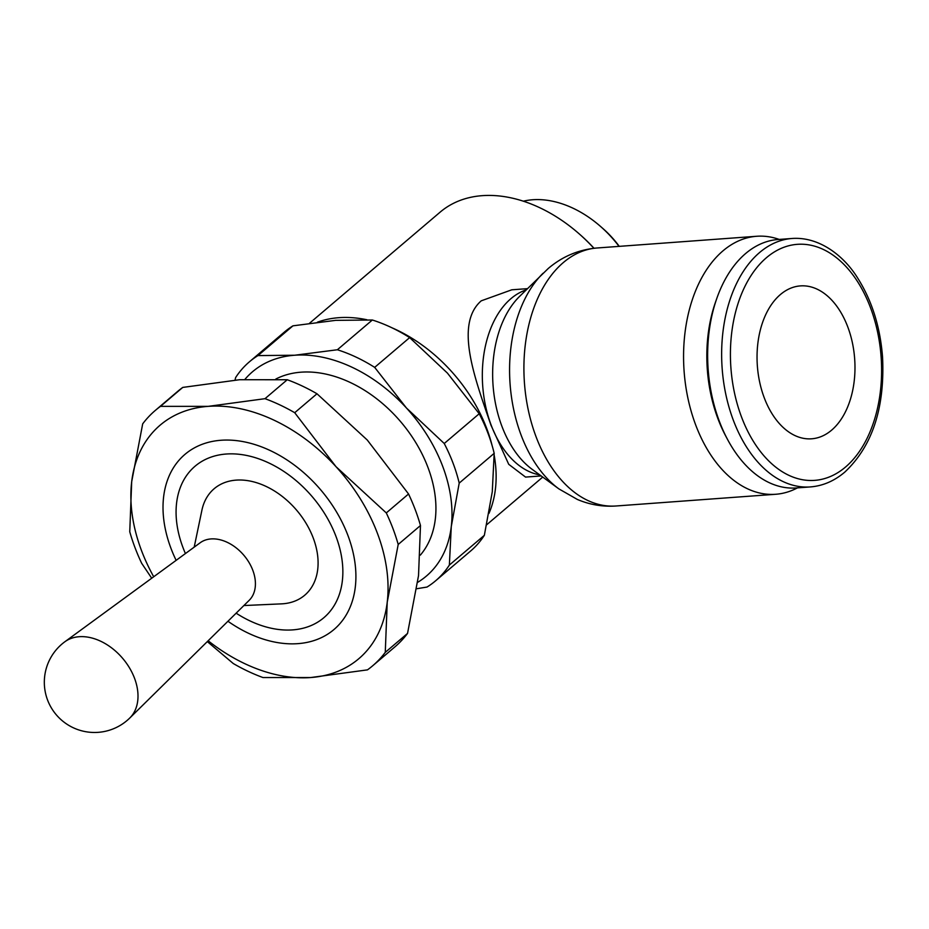 <?xml version="1.0" encoding="UTF-8"?>
<svg xmlns="http://www.w3.org/2000/svg" width="929" height="929" viewBox="0 0 929 929"><rect width="100%" height="100%" fill="white"/><g stroke="black" fill="none" stroke-linecap="round" stroke-linejoin="round"><path stroke-width="1.39" d="M79.186 636.713A50.143 35.058 -130.4 0 0 64.867 641.753L64.867 641.753A50.212 50.212 0 0 0 98.184 732.342A50.212 50.212 0 0 0 129.758 718.036L129.758 718.036A50.143 35.058 -130.4 0 0 134.519 678.228A50.143 35.058 -130.4 0 0 79.186 636.713M129.758 718.036L249.193 600.308A37.845 26.465 -130.4 0 0 252.793 570.255A37.845 26.465 -130.4 0 0 200.223 542.733L64.867 641.753M243.886 605.545L281.499 603.862A69.896 48.889 -130.4 0 0 313.236 538.007A69.896 48.889 -130.4 0 0 253.048 481.721A69.896 48.889 -130.4 0 0 201.895 510.276L194.196 547.135M236.14 613.175A99.415 69.524 -130.4 0 0 322.038 619.178A99.415 69.524 -130.4 0 0 335.95 536.335A99.415 69.524 -130.4 0 0 226.235 454.026A99.415 69.524 -130.4 0 0 182.978 547.564A99.415 69.524 -130.4 0 0 185.428 553.556M420.338 555.124A114.975 80.405 -130.4 0 0 427.944 467.392A114.975 80.405 -130.4 0 0 275.832 379.044M488.956 513.389A134.136 93.806 -130.4 0 0 494.228 455.454M492.08 445.455A134.136 93.806 -130.4 0 0 486.819 428.757A134.136 93.806 -130.4 0 0 392.015 327.821M541.189 475.938L525.547 477.088L508.72 464.303L490.988 425.215C474.94 378.602 454.304 324.384 481.234 300.833L511.798 289.802L527.451 288.652M779.222 239.427A129.352 82.309 85.8 0 0 756.74 236.268A129.352 82.309 85.8 0 0 695.775 425.18A129.352 82.309 85.8 0 0 775.68 494.274A129.352 82.309 85.8 0 0 797.454 487.876M792.1 238.474L778.096 239.508A124.556 79.267 85.8 0 0 716.851 298.302A124.556 79.267 85.8 0 0 719.394 421.418A124.556 79.267 85.8 0 0 727.163 438.732A124.556 79.267 85.8 0 0 796.327 487.957L810.343 486.924A124.556 79.267 85.8 0 1 733.399 420.396A124.556 79.267 85.8 0 1 759.585 252.537A124.556 79.267 85.8 0 1 792.1 238.474C819.541 236.489 844.438 256.253 857.908 278.445C871.983 300.799 880.204 326.996 882.55 357.038C884.989 407.726 872.412 446.083 844.798 472.106C834.3 481.001 822.815 485.937 810.343 486.924M716.851 298.302L715.574 301.925A118.331 75.295 85.8 0 0 718.001 418.886A118.331 75.295 85.8 0 0 725.363 435.341L727.163 438.732M409.654 337.61L374.677 367.373A143.728 100.506 -130.4 0 0 337.366 349.757L372.343 320.006A143.728 100.506 49.6 0 1 409.654 337.61L447.441 373.121L479.213 413.742A143.728 100.506 49.6 0 1 488.05 433.448A143.728 100.506 49.6 0 1 494.182 453.34L459.205 483.103A143.728 100.506 -130.4 0 0 453.073 463.199A143.728 100.506 -130.4 0 0 444.236 443.505L406.437 407.994A134.136 93.806 -130.4 0 0 294.656 355.238A134.136 93.806 -130.4 0 0 244.931 379.38M417.655 582.344A134.136 93.806 -130.4 0 0 451.273 526.638A134.136 93.806 -130.4 0 0 442.68 466.3A134.136 93.806 -130.4 0 0 406.437 407.994L374.677 367.373M444.236 443.505L479.213 413.742M831.629 430.15A76.654 48.772 -94.2 0 1 811.621 438.802A76.654 48.772 -94.2 0 1 759.725 382.365A76.654 48.772 -94.2 0 1 780.395 294.551A76.654 48.772 -94.2 0 1 800.403 285.9A76.654 48.772 -94.2 0 1 852.299 342.337A76.654 48.772 -94.2 0 1 831.629 430.15M416.703 588.742L427.026 587.047A143.728 100.506 -130.4 0 0 435.62 580.788A143.728 100.506 -130.4 0 0 449.369 565.064L484.357 535.301A143.728 100.506 49.6 0 1 470.597 551.036L435.62 580.788M249.378 361.846L284.355 332.094A143.728 100.506 49.6 0 1 292.949 325.835L257.972 355.586A143.728 100.506 -130.4 0 0 249.378 361.846A143.728 100.506 -130.4 0 0 235.618 377.58L235.037 380.089M292.949 325.835L335.659 320.354L372.343 320.006M494.182 453.34L492.277 491.766L484.357 535.301M337.366 349.757L294.656 355.238L257.972 355.586M449.369 565.064L451.273 526.638L459.205 483.103M594.014 248.275A128.388 89.788 -130.4 0 0 579.905 234.491L579.011 233.702A134.136 93.806 -130.4 0 0 440.16 212.126L309.578 323.211M593.91 248.287A134.136 93.806 -130.4 0 0 579.011 233.702M366.816 319.727A134.136 93.806 -130.4 0 0 317.463 322.166M619.271 246.359A78.57 54.95 -130.4 0 0 602.875 228.488L600.459 226.374A93.899 65.669 -130.4 0 0 523.364 201.198M619.051 246.382A93.899 65.669 -130.4 0 0 600.459 226.374M227.942 621.257A114.975 80.405 -130.4 0 0 330.225 632.452A114.975 80.405 -130.4 0 0 347.922 535.464A114.975 80.405 -130.4 0 0 334.788 509.092A114.975 80.405 -130.4 0 0 303.969 472.861A114.975 80.405 -130.4 0 0 193.696 448.266A114.975 80.405 -130.4 0 0 171.006 548.447A114.975 80.405 -130.4 0 0 176.138 560.35M316.986 393.768L294.714 412.708A167.673 117.263 -130.4 0 0 264.997 398.68L287.258 379.74A167.673 117.263 49.6 0 1 316.986 393.768L367.28 440.032L408.551 493.984A167.673 117.263 49.6 0 1 415.24 509.696A167.673 117.263 49.6 0 1 420.477 525.524L398.204 544.464A167.673 117.263 -130.4 0 0 392.979 528.636A167.673 117.263 -130.4 0 0 386.29 512.924L335.984 466.66A153.308 107.207 49.6 0 1 377.406 533.292A153.308 107.207 49.6 0 1 387.219 602.259A153.308 107.207 49.6 0 1 310.704 677.543A153.308 107.207 49.6 0 1 208.154 640.766M153.703 576.758A153.308 107.207 49.6 0 1 141.522 550.607A153.308 107.207 49.6 0 1 131.697 481.652L129.758 531.76A167.673 117.263 -130.4 0 0 134.984 547.576A167.673 117.263 -130.4 0 0 141.672 563.299L151.717 578.21M386.29 512.924L408.551 493.984M207.306 641.591L233.249 663.515A167.673 117.263 -130.4 0 0 262.965 677.543L310.704 677.543L367.466 669.867A167.673 117.263 -130.4 0 0 372.622 665.826A167.673 117.263 -130.4 0 0 385.268 652.355L407.541 633.415A167.673 117.263 49.6 0 1 394.895 646.886L372.622 665.826M160.485 406.356A167.673 117.263 -130.4 0 0 155.34 410.397A167.673 117.263 -130.4 0 0 142.683 423.868L131.697 481.652A153.308 107.207 49.6 0 1 208.224 406.356L160.485 406.356L182.758 387.416L239.531 379.729L287.258 379.74M155.34 410.397L177.602 391.457A167.673 117.263 49.6 0 1 182.758 387.416M420.477 525.524L418.526 575.632L407.541 633.415M264.997 398.68L208.224 406.356A153.308 107.207 49.6 0 1 335.984 466.66L294.714 412.708M385.268 652.355L387.219 602.259L398.204 544.464M543.035 273.265A122.93 78.222 85.8 0 0 521.181 435.283A122.93 78.222 85.8 0 0 558.863 488.875L532.143 469.319A98.52 62.696 85.8 0 1 501.939 426.365A98.52 62.696 85.8 0 1 519.462 296.525L548.273 268.469C562.428 256.416 578.697 249.587 597.068 247.985A129.352 82.309 85.8 0 0 563.311 262.582A129.352 82.309 85.8 0 0 536.114 436.897A129.352 82.309 85.8 0 0 616.008 505.991L775.68 494.274M526.162 289.906A93.899 59.758 85.8 0 0 510.927 298.662A93.899 59.758 85.8 0 0 491.186 425.192A93.899 59.758 85.8 0 0 539.749 474.882M845.564 467.008A118.331 75.295 85.8 0 0 870.438 307.545A118.331 75.295 85.8 0 0 766.46 257.693A118.331 75.295 85.8 0 0 741.586 417.156A118.331 75.295 85.8 0 0 845.564 467.008M542.745 477.076L486.703 524.757M558.863 488.875L577.339 499.442C589.718 504.714 602.619 506.897 616.008 505.991M597.068 247.985L756.74 236.268"/></g></svg>
